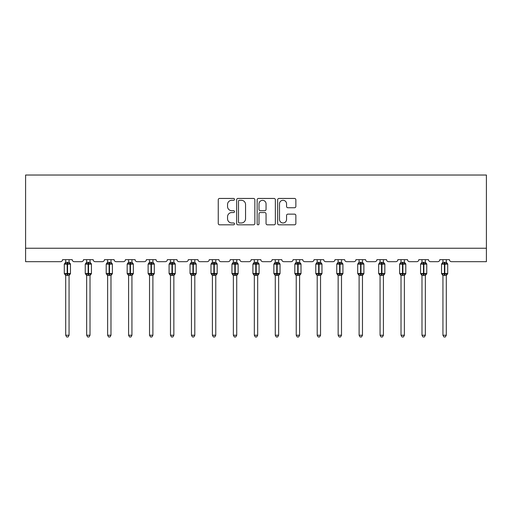 <?xml version="1.0" encoding="UTF-8"?>
<svg xmlns="http://www.w3.org/2000/svg" width="512" height="512" viewBox="0 0 512 512"><rect width="100%" height="100%" fill="white"/><g stroke="black" fill="none" stroke-linecap="round" stroke-linejoin="round"><path stroke-width="0.77" d="M234.502 199.366A0.922 0.922 0 0 0 233.581 198.445L219.571 198.445A1.318 1.318 0 0 0 218.253 199.763L218.253 223.501A1.318 1.318 0 0 0 219.571 224.819L233.581 224.819A0.922 0.922 0 0 0 234.502 223.898A0.922 0.922 0 0 0 233.581 222.976L231.77 222.976A4.218 4.218 0 0 1 227.552 218.752L227.552 216.774A4.218 4.218 0 0 1 231.77 212.557L233.581 212.557A0.922 0.922 0 0 0 234.502 211.635A0.922 0.922 0 0 0 233.581 210.707L231.77 210.707A4.218 4.218 0 0 1 227.552 206.49L227.552 204.512A4.218 4.218 0 0 1 231.77 200.294L233.581 200.294A0.922 0.922 0 0 0 234.502 199.366M294.541 207.744A1.318 1.318 0 0 0 295.859 206.426L295.859 199.763A1.318 1.318 0 0 0 294.541 198.445L278.976 198.445A1.318 1.318 0 0 0 277.658 199.763L277.658 223.501A1.318 1.318 0 0 0 278.976 224.819L294.541 224.819A1.318 1.318 0 0 0 295.859 223.501L295.859 215.456A1.318 1.318 0 0 0 294.541 214.138L287.878 214.138A1.318 1.318 0 0 0 286.56 215.456L286.56 219.443A3.526 3.526 0 0 1 283.034 222.976A3.526 3.526 0 0 1 279.507 219.443L279.507 203.821A3.526 3.526 0 0 1 283.034 200.294A3.526 3.526 0 0 1 286.56 203.821L286.56 206.426A1.318 1.318 0 0 0 287.878 207.744L294.541 207.744M486.4 248.243L486.4 175.027L25.6 175.027L25.6 261.677L60.531 261.677A2.016 2.016 0 0 0 62.547 259.661L72.218 259.661A2.016 2.016 0 0 0 74.234 261.677L81.485 261.677A2.016 2.016 0 0 0 83.501 259.661L93.178 259.661A2.016 2.016 0 0 0 95.187 261.677L102.445 261.677A2.016 2.016 0 0 0 104.461 259.661L114.131 259.661A2.016 2.016 0 0 0 116.147 261.677L123.405 261.677A2.016 2.016 0 0 0 125.421 259.661L135.091 259.661A2.016 2.016 0 0 0 137.107 261.677L144.358 261.677A2.016 2.016 0 0 0 146.374 259.661L156.051 259.661A2.016 2.016 0 0 0 158.061 261.677L165.318 261.677A2.016 2.016 0 0 0 167.334 259.661L177.005 259.661A2.016 2.016 0 0 0 179.021 261.677L186.278 261.677A2.016 2.016 0 0 0 188.288 259.661L197.965 259.661A2.016 2.016 0 0 0 199.981 261.677L207.232 261.677A2.016 2.016 0 0 0 209.248 259.661L218.918 259.661A2.016 2.016 0 0 0 220.934 261.677L228.192 261.677A2.016 2.016 0 0 0 230.208 259.661L239.878 259.661A2.016 2.016 0 0 0 241.894 261.677L249.146 261.677A2.016 2.016 0 0 0 251.162 259.661L260.838 259.661A2.016 2.016 0 0 0 262.854 261.677L270.106 261.677A2.016 2.016 0 0 0 272.122 259.661L281.792 259.661A2.016 2.016 0 0 0 283.808 261.677L291.066 261.677A2.016 2.016 0 0 0 293.082 259.661L302.752 259.661A2.016 2.016 0 0 0 304.768 261.677L312.019 261.677A2.016 2.016 0 0 0 314.035 259.661L323.712 259.661A2.016 2.016 0 0 0 325.722 261.677L332.979 261.677A2.016 2.016 0 0 0 334.995 259.661L344.666 259.661A2.016 2.016 0 0 0 346.682 261.677L353.939 261.677A2.016 2.016 0 0 0 355.949 259.661L365.626 259.661A2.016 2.016 0 0 0 367.642 261.677L374.893 261.677A2.016 2.016 0 0 0 376.909 259.661L386.579 259.661A2.016 2.016 0 0 0 388.595 261.677L395.853 261.677A2.016 2.016 0 0 0 397.869 259.661L407.539 259.661A2.016 2.016 0 0 0 409.555 261.677L416.813 261.677A2.016 2.016 0 0 0 418.822 259.661L428.499 259.661A2.016 2.016 0 0 0 430.515 261.677L437.766 261.677A2.016 2.016 0 0 0 439.782 259.661L449.453 259.661A2.016 2.016 0 0 0 451.469 261.677L486.4 261.677L486.4 248.243L25.6 248.243M254.848 199.763A1.318 1.318 0 0 0 253.53 198.445L237.965 198.445A1.318 1.318 0 0 0 236.646 199.763L236.646 223.501A1.318 1.318 0 0 0 237.965 224.819L253.53 224.819A1.318 1.318 0 0 0 254.848 223.501L254.848 199.763M258.47 198.445L274.035 198.445A1.318 1.318 0 0 1 275.354 199.763L275.354 223.501A1.318 1.318 0 0 1 274.035 224.819L267.373 224.819A1.318 1.318 0 0 1 266.054 223.501L266.054 213.875A1.318 1.318 0 0 0 264.736 212.557L260.32 212.557A1.318 1.318 0 0 0 259.002 213.875L259.002 223.898A0.922 0.922 0 0 1 258.08 224.819A0.922 0.922 0 0 1 257.152 223.898L257.152 199.763A1.318 1.318 0 0 1 258.47 198.445M239.418 200.294A0.922 0.922 0 0 0 238.496 201.216L238.496 222.048A0.922 0.922 0 0 0 239.418 222.976L241.331 222.976A4.218 4.218 0 0 0 245.549 218.752L245.549 204.512A4.218 4.218 0 0 0 241.331 200.294L239.418 200.294M266.054 203.885A3.526 3.526 0 0 0 262.528 200.358A3.526 3.526 0 0 0 259.002 203.885L259.002 209.389A1.318 1.318 0 0 0 260.32 210.707L264.736 210.707A1.318 1.318 0 0 0 266.054 209.389L266.054 203.885M65.702 335.232L69.062 335.232L68.051 336.973L66.707 336.973L65.702 335.232L65.702 275.328A1.478 1.408 180 0 0 64.928 274.093L65.216 273.664L67.181 274.138L67.181 273.53L67.584 273.53L67.584 263.526L69.549 263.994L70.029 263.494A0.672 0.672 0 0 1 70.47 264.128L64.288 264.128L64.288 273.53L67.181 273.53L67.181 263.526L65.216 263.994L64.928 263.565A1.478 1.408 0 0 0 65.702 262.323L69.062 262.394L69.062 259.661M69.062 335.232L69.062 275.264L67.181 275.462L67.181 274.138L67.584 274.138L67.584 273.53L70.47 273.53A0.672 0.672 0 0 1 70.029 274.163L69.062 275.552M69.062 275.334L69.062 275.334A1.478 1.408 180 0 1 69.837 274.093L69.549 273.664L67.584 274.138L67.584 275.462M67.181 275.462L65.702 275.334M65.702 259.661L65.702 262.336M65.702 262.394L65.216 263.994L65.702 262.394M69.549 263.994L69.062 262.394M69.062 275.264L69.549 273.664M65.702 275.264L65.216 273.664M86.662 335.232L90.016 335.232L89.011 336.973L87.667 336.973L86.662 335.232L86.662 275.328A1.478 1.408 180 0 0 85.882 274.093L86.17 273.664L88.134 274.138L88.134 273.53L88.538 273.53L88.538 263.526L90.502 263.994L90.989 263.494A0.672 0.672 0 0 1 91.43 264.128L85.248 264.128L85.248 273.53L88.134 273.53L88.134 263.526L86.17 263.994L85.882 263.565A1.478 1.408 0 0 0 86.662 262.323L90.016 262.394L90.016 259.661M90.016 335.232L90.016 275.264L88.134 275.462L88.134 274.138L88.538 274.138L88.538 273.53L91.43 273.53A0.672 0.672 0 0 1 90.989 274.163L90.016 275.552M90.016 275.334L90.016 275.334A1.478 1.408 180 0 1 90.797 274.093L90.502 273.664L88.538 274.138L88.538 275.462M88.134 275.462L86.662 275.334M86.662 259.661L86.662 262.336M86.656 262.394L86.17 263.994L86.656 262.394M90.502 263.994L90.016 262.394M90.016 275.264L90.502 273.664M86.656 275.264L86.17 273.664M107.616 335.232L110.976 335.232L109.965 336.973L108.627 336.973L107.616 335.232L107.616 275.328A1.478 1.408 180 0 0 106.842 274.093L107.13 273.664L109.094 274.138L109.094 273.53L109.498 273.53L109.498 263.526L111.462 263.994L111.942 263.494A0.672 0.672 0 0 1 112.384 264.128L106.208 264.128L106.208 273.53L109.094 273.53L109.094 263.526L107.13 263.994L106.842 263.565A1.478 1.408 0 0 0 107.616 262.323L110.976 262.394L110.976 259.661M110.976 335.232L110.976 275.264L109.094 275.462L109.094 274.138L109.498 274.138L109.498 273.53L112.384 273.53A0.672 0.672 0 0 1 111.942 274.163L110.976 275.552M110.976 275.334L110.976 275.334A1.478 1.408 180 0 1 111.75 274.093L111.462 273.664L109.498 274.138L109.498 275.462M109.094 275.462L107.616 275.334M107.616 259.661L107.616 262.336M107.616 262.394L107.13 263.994L107.616 262.394M111.462 263.994L110.976 262.394M110.976 275.264L111.462 273.664M107.616 275.264L107.13 273.664M128.576 335.232L131.936 335.232L130.925 336.973L129.581 336.973L128.576 335.232L128.576 275.328A1.478 1.408 180 0 0 127.802 274.093L128.09 273.664L130.054 274.138L130.054 273.53L130.458 273.53L130.458 263.526L132.422 263.994L132.902 263.494A0.672 0.672 0 0 1 133.344 264.128L127.162 264.128L127.162 273.53L130.054 273.53L130.054 263.526L128.09 263.994L127.802 263.565A1.478 1.408 0 0 0 128.576 262.323L131.936 262.394L131.936 259.661M131.936 335.232L131.936 275.264L130.054 275.462L130.054 274.138L130.458 274.138L130.458 273.53L133.344 273.53A0.672 0.672 0 0 1 132.902 274.163L131.936 275.552M131.936 275.334L131.936 275.334A1.478 1.408 180 0 1 132.71 274.093L132.422 273.664L130.458 274.138L130.458 275.462M130.054 275.462L128.576 275.334M128.576 259.661L128.576 262.336M128.576 262.394L128.09 263.994L128.576 262.394M132.422 263.994L131.936 262.394M131.936 275.264L132.422 273.664M128.576 275.264L128.09 273.664M149.53 335.232L152.89 335.232L151.885 336.973L150.541 336.973L149.53 335.232L149.53 275.328A1.478 1.408 180 0 0 148.755 274.093L149.043 273.664L151.008 274.138L151.008 273.53L151.411 273.53L151.411 263.526L153.376 263.994L153.862 263.494A0.672 0.672 0 0 1 154.304 264.128L148.122 264.128L148.122 273.53L151.008 273.53L151.008 263.526L149.043 263.994L148.755 263.565A1.478 1.408 0 0 0 149.53 262.323L152.89 262.394L152.89 259.661M152.89 335.232L152.89 275.264L151.008 275.462L151.008 274.138L151.411 274.138L151.411 273.53L154.304 273.53A0.672 0.672 0 0 1 153.862 274.163L152.89 275.552M152.89 275.334L152.89 275.334A1.478 1.408 180 0 1 153.664 274.093L153.376 273.664L151.411 274.138L151.411 275.462M151.008 275.462L149.53 275.334M149.53 259.661L149.53 262.336M149.53 262.394L149.043 263.994L149.53 262.394M153.376 263.994L152.89 262.394M152.89 275.264L153.376 273.664M149.53 275.264L149.043 273.664M170.49 335.232L173.85 335.232L172.838 336.973L171.501 336.973L170.49 335.232L170.49 275.328A1.478 1.408 180 0 0 169.715 274.093L170.003 273.664L171.968 274.138L171.968 273.53L172.371 273.53L172.371 263.526L174.336 263.994L174.816 263.494A0.672 0.672 0 0 1 175.258 264.128L169.082 264.128L169.082 273.53L171.968 273.53L171.968 263.526L170.003 263.994L169.715 263.565A1.478 1.408 0 0 0 170.49 262.323L173.85 262.394L173.85 259.661M173.85 335.232L173.85 275.264L171.968 275.462L171.968 274.138L172.371 274.138L172.371 273.53L175.258 273.53A0.672 0.672 0 0 1 174.816 274.163L173.85 275.552M173.85 275.334L173.85 275.334A1.478 1.408 180 0 1 174.624 274.093L174.336 273.664L172.371 274.138L172.371 275.462M171.968 275.462L170.49 275.334M170.49 259.661L170.49 262.336M170.49 262.394L170.003 263.994L170.49 262.394M174.336 263.994L173.85 262.394M173.85 275.264L174.336 273.664M170.49 275.264L170.003 273.664M191.45 335.232L194.803 335.232L193.798 336.973L192.454 336.973L191.45 335.232L191.45 275.328A1.478 1.408 180 0 0 190.669 274.093L190.963 273.664L192.928 274.138L192.928 273.53L193.331 273.53L193.331 263.526L195.296 263.994L195.776 263.494A0.672 0.672 0 0 1 196.218 264.128L190.035 264.128L190.035 273.53L192.928 273.53L192.928 263.526L190.963 263.994L190.669 263.565A1.478 1.408 0 0 0 191.45 262.323L194.81 262.394L194.803 259.661M194.803 335.232L194.81 275.264L192.928 275.462L192.928 274.138L193.331 274.138L193.331 273.53L196.218 273.53A0.672 0.672 0 0 1 195.776 274.163L194.803 275.552M194.803 275.334L194.803 275.334A1.478 1.408 180 0 1 195.584 274.093L195.296 273.664L193.331 274.138L193.331 275.462M192.928 275.462L191.45 275.334M191.45 259.661L191.45 262.336M191.45 262.394L190.963 263.994L191.45 262.394M195.296 263.994L194.81 262.394M194.81 275.264L195.296 273.664M191.45 275.264L190.963 273.664M212.403 335.232L215.763 335.232L214.758 336.973L213.414 336.973L212.403 335.232L212.403 275.328A1.478 1.408 180 0 0 211.629 274.093L211.917 273.664L213.882 274.138L213.882 273.53L214.285 273.53L214.285 263.526L216.25 263.994L216.736 263.494A0.672 0.672 0 0 1 217.178 264.128L210.995 264.128L210.995 273.53L213.882 273.53L213.882 263.526L211.917 263.994L211.629 263.565A1.478 1.408 0 0 0 212.403 262.323L215.763 262.394L215.763 259.661M215.763 335.232L215.763 275.264L213.882 275.462L213.882 274.138L214.285 274.138L214.285 273.53L217.178 273.53A0.672 0.672 0 0 1 216.736 274.163L215.763 275.552M215.763 275.334L215.763 275.334A1.478 1.408 180 0 1 216.538 274.093L216.25 273.664L214.285 274.138L214.285 275.462M213.882 275.462L212.403 275.334M212.403 259.661L212.403 262.336M212.403 262.394L211.917 263.994L212.403 262.394M216.25 263.994L215.763 262.394M215.763 275.264L216.25 273.664M212.403 275.264L211.917 273.664M233.363 335.232L236.723 335.232L235.712 336.973L234.374 336.973L233.363 335.232L233.363 275.328A1.478 1.408 180 0 0 232.589 274.093L232.877 273.664L234.842 274.138L234.842 273.53L235.245 273.53L235.245 263.526L237.21 263.994L237.69 263.494A0.672 0.672 0 0 1 238.131 264.128L231.955 264.128L231.955 273.53L234.842 273.53L234.842 263.526L232.877 263.994L232.589 263.565A1.478 1.408 0 0 0 233.363 262.323L236.723 262.394L236.723 259.661M236.723 335.232L236.723 275.264L234.842 275.462L234.842 274.138L235.245 274.138L235.245 273.53L238.131 273.53A0.672 0.672 0 0 1 237.69 274.163L236.723 275.552M236.723 275.334L236.723 275.334A1.478 1.408 180 0 1 237.498 274.093L237.21 273.664L235.245 274.138L235.245 275.462M234.842 275.462L233.363 275.334M233.363 259.661L233.363 262.336M233.363 262.394L232.877 263.994L233.363 262.394M237.21 263.994L236.723 262.394M236.723 275.264L237.21 273.664M233.363 275.264L232.877 273.664M254.323 335.232L257.677 335.232L256.672 336.973L255.328 336.973L254.323 335.232L254.323 275.328A1.478 1.408 180 0 0 253.542 274.093L253.83 273.664L255.802 274.138L255.802 273.53L256.198 273.53L256.198 263.526L258.17 263.994L258.65 263.494A0.672 0.672 0 0 1 259.091 264.128L252.909 264.128L252.909 273.53L255.802 273.53L255.802 263.526L253.83 263.994L253.542 263.565A1.478 1.408 0 0 0 254.323 262.323L257.683 262.394L257.677 259.661M257.677 335.232L257.683 275.264L255.802 275.462L255.802 274.138L256.198 274.138L256.198 273.53L259.091 273.53A0.672 0.672 0 0 1 258.65 274.163L257.677 275.552M257.677 275.334L257.677 275.334A1.478 1.408 180 0 1 258.458 274.093L258.17 273.664L256.198 274.138L256.198 275.462M255.802 275.462L254.323 275.334M254.323 259.661L254.323 262.336M254.317 262.394L253.83 263.994L254.317 262.394M258.17 263.994L257.683 262.394M257.683 275.264L258.17 273.664M254.317 275.264L253.83 273.664M275.277 335.232L278.637 335.232L277.626 336.973L276.288 336.973L275.277 335.232L275.277 275.328A1.478 1.408 180 0 0 274.502 274.093L274.79 273.664L276.755 274.138L276.755 273.53L277.158 273.53L277.158 263.526L279.123 263.994L279.61 263.494A0.672 0.672 0 0 1 280.045 264.128L273.869 264.128L273.869 273.53L276.755 273.53L276.755 263.526L274.79 263.994L274.502 263.565A1.478 1.408 0 0 0 275.277 262.323L278.637 262.394L278.637 259.661M278.637 335.232L278.637 275.264L276.755 275.462L276.755 274.138L277.158 274.138L277.158 273.53L280.045 273.53A0.672 0.672 0 0 1 279.61 274.163L278.637 275.552M278.637 275.334L278.637 275.334A1.478 1.408 180 0 1 279.411 274.093L279.123 273.664L277.158 274.138L277.158 275.462M276.755 275.462L275.277 275.334M275.277 259.661L275.277 262.336M275.277 262.394L274.79 263.994L275.277 262.394M279.123 263.994L278.637 262.394M278.637 275.264L279.123 273.664M275.277 275.264L274.79 273.664M296.237 335.232L299.597 335.232L298.586 336.973L297.242 336.973L296.237 335.232L296.237 275.328A1.478 1.408 180 0 0 295.462 274.093L295.75 273.664L297.715 274.138L297.715 273.53L298.118 273.53L298.118 263.526L300.083 263.994L300.563 263.494A0.672 0.672 0 0 1 301.005 264.128L294.822 264.128L294.822 273.53L297.715 273.53L297.715 263.526L295.75 263.994L295.462 263.565A1.478 1.408 0 0 0 296.237 262.323L299.597 262.394L299.597 259.661M299.597 335.232L299.597 275.264L297.715 275.462L297.715 274.138L298.118 274.138L298.118 273.53L301.005 273.53A0.672 0.672 0 0 1 300.563 274.163L299.597 275.552M299.597 275.334L299.597 275.334A1.478 1.408 180 0 1 300.371 274.093L300.083 273.664L298.118 274.138L298.118 275.462M297.715 275.462L296.237 275.334M296.237 259.661L296.237 262.336M296.237 262.394L295.75 263.994L296.237 262.394M300.083 263.994L299.597 262.394M299.597 275.264L300.083 273.664M296.237 275.264L295.75 273.664M317.197 335.232L320.55 335.232L319.546 336.973L318.202 336.973L317.197 335.232L317.197 275.328A1.478 1.408 180 0 0 316.416 274.093L316.704 273.664L318.669 274.138L318.669 273.53L319.072 273.53L319.072 263.526L321.037 263.994L321.523 263.494A0.672 0.672 0 0 1 321.965 264.128L315.782 264.128L315.782 273.53L318.669 273.53L318.669 263.526L316.704 263.994L316.416 263.565A1.478 1.408 0 0 0 317.197 262.323L320.55 262.394L320.55 259.661M320.55 335.232L320.55 275.264L318.669 275.462L318.669 274.138L319.072 274.138L319.072 273.53L321.965 273.53A0.672 0.672 0 0 1 321.523 274.163L320.55 275.552M320.55 275.334L320.55 275.334A1.478 1.408 180 0 1 321.331 274.093L321.037 273.664L319.072 274.138L319.072 275.462M318.669 275.462L317.197 275.334M317.197 259.661L317.197 262.336M317.19 262.394L316.704 263.994L317.19 262.394M321.037 263.994L320.55 262.394M320.55 275.264L321.037 273.664M317.19 275.264L316.704 273.664M338.15 335.232L341.51 335.232L340.499 336.973L339.162 336.973L338.15 335.232L338.15 275.328A1.478 1.408 180 0 0 337.376 274.093L337.664 273.664L339.629 274.138L339.629 273.53L340.032 273.53L340.032 263.526L341.997 263.994L342.477 263.494A0.672 0.672 0 0 1 342.918 264.128L336.742 264.128L336.742 273.53L339.629 273.53L339.629 263.526L337.664 263.994L337.376 263.565A1.478 1.408 0 0 0 338.15 262.323L341.51 262.394L341.51 259.661M341.51 335.232L341.51 275.264L339.629 275.462L339.629 274.138L340.032 274.138L340.032 273.53L342.918 273.53A0.672 0.672 0 0 1 342.477 274.163L341.51 275.552M341.51 275.334L341.51 275.334A1.478 1.408 180 0 1 342.285 274.093L341.997 273.664L340.032 274.138L340.032 275.462M339.629 275.462L338.15 275.334M338.15 259.661L338.15 262.336M338.15 262.394L337.664 263.994L338.15 262.394M341.997 263.994L341.51 262.394M341.51 275.264L341.997 273.664M338.15 275.264L337.664 273.664M359.11 335.232L362.47 335.232L361.459 336.973L360.115 336.973L359.11 335.232L359.11 275.328A1.478 1.408 180 0 0 358.336 274.093L358.624 273.664L360.589 274.138L360.589 273.53L360.992 273.53L360.992 263.526L362.957 263.994L363.437 263.494A0.672 0.672 0 0 1 363.878 264.128L357.696 264.128L357.696 273.53L360.589 273.53L360.589 263.526L358.624 263.994L358.336 263.565A1.478 1.408 0 0 0 359.11 262.323L362.47 262.394L362.47 259.661M362.47 335.232L362.47 275.264L360.589 275.462L360.589 274.138L360.992 274.138L360.992 273.53L363.878 273.53A0.672 0.672 0 0 1 363.437 274.163L362.47 275.552M362.47 275.334L362.47 275.334A1.478 1.408 180 0 1 363.245 274.093L362.957 273.664L360.992 274.138L360.992 275.462M360.589 275.462L359.11 275.334M359.11 259.661L359.11 262.336M359.11 262.394L358.624 263.994L359.11 262.394M362.957 263.994L362.47 262.394M362.47 275.264L362.957 273.664M359.11 275.264L358.624 273.664M380.064 335.232L383.424 335.232L382.419 336.973L381.075 336.973L380.064 335.232L380.064 275.328A1.478 1.408 180 0 0 379.29 274.093L379.578 273.664L381.542 274.138L381.542 273.53L381.946 273.53L381.946 263.526L383.91 263.994L384.397 263.494A0.672 0.672 0 0 1 384.838 264.128L378.656 264.128L378.656 273.53L381.542 273.53L381.542 263.526L379.578 263.994L379.29 263.565A1.478 1.408 0 0 0 380.064 262.323L383.424 262.394L383.424 259.661M383.424 335.232L383.424 275.264L381.542 275.462L381.542 274.138L381.946 274.138L381.946 273.53L384.838 273.53A0.672 0.672 0 0 1 384.397 274.163L383.424 275.552M383.424 275.334L383.424 275.334A1.478 1.408 180 0 1 384.198 274.093L383.91 273.664L381.946 274.138L381.946 275.462M381.542 275.462L380.064 275.334M380.064 259.661L380.064 262.336M380.064 262.394L379.578 263.994L380.064 262.394M383.91 263.994L383.424 262.394M383.424 275.264L383.91 273.664M380.064 275.264L379.578 273.664M401.024 335.232L404.384 335.232L403.373 336.973L402.035 336.973L401.024 335.232L401.024 275.328A1.478 1.408 180 0 0 400.25 274.093L400.538 273.664L402.502 274.138L402.502 273.53L402.906 273.53L402.906 263.526L404.87 263.994L405.35 263.494A0.672 0.672 0 0 1 405.792 264.128L399.616 264.128L399.616 273.53L402.502 273.53L402.502 263.526L400.538 263.994L400.25 263.565A1.478 1.408 0 0 0 401.024 262.323L404.384 262.394L404.384 259.661M404.384 335.232L404.384 275.264L402.502 275.462L402.502 274.138L402.906 274.138L402.906 273.53L405.792 273.53A0.672 0.672 0 0 1 405.35 274.163L404.384 275.552M404.384 275.334L404.384 275.334A1.478 1.408 180 0 1 405.158 274.093L404.87 273.664L402.906 274.138L402.906 275.462M402.502 275.462L401.024 275.334M401.024 259.661L401.024 262.336M401.024 262.394L400.538 263.994L401.024 262.394M404.87 263.994L404.384 262.394M404.384 275.264L404.87 273.664M401.024 275.264L400.538 273.664M421.984 335.232L425.338 335.232L424.333 336.973L422.989 336.973L421.984 335.232L421.984 275.328A1.478 1.408 180 0 0 421.203 274.093L421.498 273.664L423.462 274.138L423.462 273.53L423.866 273.53L423.866 263.526L425.83 263.994L426.31 263.494A0.672 0.672 0 0 1 426.752 264.128L420.57 264.128L420.57 273.53L423.462 273.53L423.462 263.526L421.498 263.994L421.203 263.565A1.478 1.408 0 0 0 421.984 262.323L425.344 262.394L425.338 259.661M425.338 335.232L425.344 275.264L423.462 275.462L423.462 274.138L423.866 274.138L423.866 273.53L426.752 273.53A0.672 0.672 0 0 1 426.31 274.163L425.338 275.552M425.338 275.334L425.338 275.334A1.478 1.408 180 0 1 426.118 274.093L425.83 273.664L423.866 274.138L423.866 275.462M423.462 275.462L421.984 275.334M421.984 259.661L421.984 262.336M421.984 262.394L421.498 263.994L421.984 262.394M425.83 263.994L425.344 262.394M425.344 275.264L425.83 273.664M421.984 275.264L421.498 273.664M442.938 335.232L446.298 335.232L445.293 336.973L443.949 336.973L442.938 335.232L442.938 275.328A1.478 1.408 180 0 0 442.163 274.093L442.451 273.664L444.416 274.138L444.416 273.53L444.819 273.53L444.819 263.526L446.784 263.994L447.27 263.494A0.672 0.672 0 0 1 447.712 264.128L441.53 264.128L441.53 273.53L444.416 273.53L444.416 263.526L442.451 263.994L442.163 263.565A1.478 1.408 0 0 0 442.938 262.323L446.298 262.394L446.298 259.661M446.298 335.232L446.298 275.264L444.416 275.462L444.416 274.138L444.819 274.138L444.819 273.53L447.712 273.53A0.672 0.672 0 0 1 447.27 274.163L446.298 275.552M446.298 275.334L446.298 275.334A1.478 1.408 180 0 1 447.072 274.093L446.784 273.664L444.819 274.138L444.819 275.462M444.416 275.462L442.938 275.334M442.938 259.661L442.938 262.336M442.938 262.394L442.451 263.994L442.938 262.394M446.784 263.994L446.298 262.394M446.298 275.264L446.784 273.664M442.938 275.264L442.451 273.664M67.584 262.195L67.584 263.526L67.181 263.526L67.181 262.195M69.837 263.565A1.478 1.408 0 0 1 69.062 262.323M88.538 262.195L88.538 263.526L88.134 263.526L88.134 262.195M90.797 263.565A1.478 1.408 0 0 1 90.016 262.323M109.498 262.195L109.498 263.526L109.094 263.526L109.094 262.195M111.75 263.565A1.478 1.408 0 0 1 110.976 262.323M130.458 262.195L130.458 263.526L130.054 263.526L130.054 262.195M132.71 263.565A1.478 1.408 0 0 1 131.936 262.323M151.411 262.195L151.411 263.526L151.008 263.526L151.008 262.195M153.664 263.565A1.478 1.408 0 0 1 152.89 262.323M172.371 262.195L172.371 263.526L171.968 263.526L171.968 262.195M174.624 263.565A1.478 1.408 0 0 1 173.85 262.323M193.331 262.195L193.331 263.526L192.928 263.526L192.928 262.195M195.584 263.565A1.478 1.408 0 0 1 194.803 262.323M214.285 262.195L214.285 263.526L213.882 263.526L213.882 262.195M216.538 263.565A1.478 1.408 0 0 1 215.763 262.323M235.245 262.195L235.245 263.526L234.842 263.526L234.842 262.195M237.498 263.565A1.478 1.408 0 0 1 236.723 262.323M256.198 262.195L256.198 263.526L255.802 263.526L255.802 262.195M258.458 263.565A1.478 1.408 0 0 1 257.677 262.323M277.158 262.195L277.158 263.526L276.755 263.526L276.755 262.195M279.411 263.565A1.478 1.408 0 0 1 278.637 262.323M298.118 262.195L298.118 263.526L297.715 263.526L297.715 262.195M300.371 263.565A1.478 1.408 0 0 1 299.597 262.323M319.072 262.195L319.072 263.526L318.669 263.526L318.669 262.195M321.331 263.565A1.478 1.408 0 0 1 320.55 262.323M340.032 262.195L340.032 263.526L339.629 263.526L339.629 262.195M342.285 263.565A1.478 1.408 0 0 1 341.51 262.323M360.992 262.195L360.992 263.526L360.589 263.526L360.589 262.195M363.245 263.565A1.478 1.408 0 0 1 362.47 262.323M381.946 262.195L381.946 263.526L381.542 263.526L381.542 262.195M384.198 263.565A1.478 1.408 0 0 1 383.424 262.323M402.906 262.195L402.906 263.526L402.502 263.526L402.502 262.195M405.158 263.565A1.478 1.408 0 0 1 404.384 262.323M423.866 262.195L423.866 263.526L423.462 263.526L423.462 262.195M426.118 263.565A1.478 1.408 0 0 1 425.338 262.323M444.819 262.195L444.819 263.526L444.416 263.526L444.416 262.195M447.072 263.565A1.478 1.408 0 0 1 446.298 262.323M70.47 273.53L70.47 264.128M65.702 275.552L64.288 273.53M65.702 262.112L64.288 264.128M70.029 263.494L69.062 262.112M91.43 273.53L91.43 264.128M86.662 275.552L85.248 273.53M86.662 262.112L85.248 264.128M90.989 263.494L90.016 262.112M112.384 273.53L112.384 264.128M107.616 275.552L106.208 273.53M107.616 262.112L106.208 264.128M111.942 263.494L110.976 262.112M133.344 273.53L133.344 264.128M128.576 275.552L127.162 273.53M128.576 262.112L127.162 264.128M132.902 263.494L131.936 262.112M154.304 273.53L154.304 264.128M149.53 275.552L148.122 273.53M149.53 262.112L148.122 264.128M153.862 263.494L152.89 262.112M175.258 273.53L175.258 264.128M170.49 275.552L169.082 273.53M170.49 262.112L169.082 264.128M174.816 263.494L173.85 262.112M196.218 273.53L196.218 264.128M191.45 275.552L190.035 273.53M191.45 262.112L190.035 264.128M195.776 263.494L194.803 262.112M217.178 273.53L217.178 264.128M212.403 275.552L210.995 273.53M212.403 262.112L210.995 264.128M216.736 263.494L215.763 262.112M238.131 273.53L238.131 264.128M233.363 275.552L231.955 273.53M233.363 262.112L231.955 264.128M237.69 263.494L236.723 262.112M259.091 273.53L259.091 264.128M254.323 275.552L252.909 273.53M254.323 262.112L252.909 264.128M258.65 263.494L257.677 262.112M280.045 273.53L280.045 264.128M275.277 275.552L273.869 273.53M275.277 262.112L273.869 264.128M279.61 263.494L278.637 262.112M301.005 273.53L301.005 264.128M296.237 275.552L294.822 273.53M296.237 262.112L294.822 264.128M300.563 263.494L299.597 262.112M321.965 273.53L321.965 264.128M317.197 275.552L315.782 273.53M317.197 262.112L315.782 264.128M321.523 263.494L320.55 262.112M342.918 273.53L342.918 264.128M338.15 275.552L336.742 273.53M338.15 262.112L336.742 264.128M342.477 263.494L341.51 262.112M363.878 273.53L363.878 264.128M359.11 275.552L357.696 273.53M359.11 262.112L357.696 264.128M363.437 263.494L362.47 262.112M384.838 273.53L384.838 264.128M380.064 275.552L378.656 273.53M380.064 262.112L378.656 264.128M384.397 263.494L383.424 262.112M405.792 273.53L405.792 264.128M401.024 275.552L399.616 273.53M401.024 262.112L399.616 264.128M405.35 263.494L404.384 262.112M426.752 273.53L426.752 264.128M421.984 275.552L420.57 273.53M421.984 262.112L420.57 264.128M426.31 263.494L425.338 262.112M447.712 273.53L447.712 264.128M442.938 275.552L441.53 273.53M442.938 262.112L441.53 264.128M447.27 263.494L446.298 262.112"/></g></svg>
